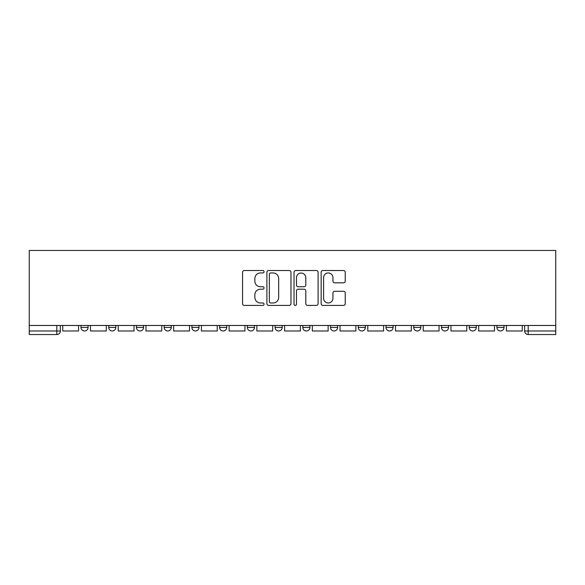 <?xml version="1.0" encoding="UTF-8"?>
<svg xmlns="http://www.w3.org/2000/svg" width="585" height="585" viewBox="0 0 585 585"><rect width="100%" height="100%" fill="white"/><g stroke="black" fill="none" stroke-linecap="round" stroke-linejoin="round"><path stroke-width="0.88" d="M264.062 271.74A1.221 1.221 0 0 0 262.84 270.519L244.303 270.519A1.748 1.748 0 0 0 242.556 272.266L242.556 303.673A1.748 1.748 0 0 0 244.303 305.414L262.84 305.414A1.221 1.221 0 0 0 264.062 304.193A1.221 1.221 0 0 0 262.84 302.971L260.442 302.971A5.587 5.587 0 0 1 254.855 297.392L254.855 294.774A5.587 5.587 0 0 1 260.442 289.187L262.84 289.187A1.221 1.221 0 0 0 264.062 287.966A1.221 1.221 0 0 0 262.84 286.745L260.442 286.745A5.587 5.587 0 0 1 254.855 281.166L254.855 278.548A5.587 5.587 0 0 1 260.442 272.961L262.84 272.961A1.221 1.221 0 0 0 264.062 271.74M385.998 325.472L385.998 327.432L393.105 327.432A3.554 3.554 0 0 1 389.551 330.986A3.554 3.554 0 0 1 385.998 327.432L385.998 325.472M302.811 325.472L302.811 327.432L309.918 327.432A3.554 3.554 0 0 1 306.364 330.986A3.554 3.554 0 0 1 302.811 327.432L302.811 325.472M247.353 325.472L247.353 327.432L254.46 327.432A3.554 3.554 0 0 1 250.906 330.986A3.554 3.554 0 0 1 247.353 327.432L247.353 325.472M219.624 325.472L219.624 327.432L226.731 327.432A3.554 3.554 0 0 1 223.177 330.986A3.554 3.554 0 0 1 219.624 327.432L219.624 325.472M164.166 325.472L164.166 327.432L171.273 327.432A3.554 3.554 0 0 1 167.72 330.986A3.554 3.554 0 0 1 164.166 327.432L164.166 325.472M343.49 282.818A1.748 1.748 0 0 0 345.238 281.078L345.238 272.266A1.748 1.748 0 0 0 343.49 270.519L322.905 270.519A1.748 1.748 0 0 0 321.158 272.266L321.158 303.673A1.748 1.748 0 0 0 322.905 305.414L343.49 305.414A1.748 1.748 0 0 0 345.238 303.673L345.238 293.026A1.748 1.748 0 0 0 343.49 291.279L334.678 291.279A1.748 1.748 0 0 0 332.938 293.026L332.938 298.306A4.665 4.665 0 0 1 328.265 302.971A4.665 4.665 0 0 1 323.6 298.306L323.6 277.626A4.665 4.665 0 0 1 328.265 272.961A4.665 4.665 0 0 1 332.938 277.626L332.938 281.078A1.748 1.748 0 0 0 334.678 282.818L343.49 282.818M555.75 325.472L29.25 325.472L29.25 250.46L555.75 250.46L555.75 334.54L528.197 334.54A3.554 3.554 0 0 1 524.643 330.986L555.75 330.986M290.972 272.266A1.748 1.748 0 0 0 289.231 270.519L268.639 270.519A1.748 1.748 0 0 0 266.899 272.266L266.899 303.673A1.748 1.748 0 0 0 268.639 305.414L289.231 305.414A1.748 1.748 0 0 0 290.972 303.673L290.972 272.266M295.769 270.519L316.361 270.519A1.748 1.748 0 0 1 318.101 272.266L318.101 303.673A1.748 1.748 0 0 1 316.361 305.414L307.549 305.414A1.748 1.748 0 0 1 305.801 303.673L305.801 290.935A1.748 1.748 0 0 0 304.061 289.187L298.211 289.187A1.748 1.748 0 0 0 296.471 290.935L296.471 304.193A1.221 1.221 0 0 1 295.249 305.414A1.221 1.221 0 0 1 294.028 304.193L294.028 272.266A1.748 1.748 0 0 1 295.769 270.519M524.643 325.472L524.643 330.986M60.357 325.472L60.357 330.986L60.357 325.472M56.803 325.472L56.803 334.54L29.25 334.54L29.25 330.986L60.357 330.986A3.554 3.554 0 0 1 56.803 334.54A3.554 3.554 0 0 0 60.357 330.986M29.25 325.472L29.25 330.986M504.021 325.472L504.021 327.432A3.554 3.554 0 0 1 500.467 330.986A3.554 3.554 0 0 1 496.914 327.432L504.021 327.432M496.914 325.472L496.914 327.432M476.292 325.472L476.292 327.432A3.554 3.554 0 0 1 472.738 330.986A3.554 3.554 0 0 1 469.185 327.432L476.292 327.432M469.185 325.472L469.185 327.432M448.563 325.472L448.563 327.432A3.554 3.554 0 0 1 445.009 330.986A3.554 3.554 0 0 1 441.456 327.432A3.554 3.554 0 0 0 445.009 330.986M441.456 325.472L441.456 327.432L448.563 327.432M420.834 325.472L420.834 327.432A3.554 3.554 0 0 1 417.28 330.986A3.554 3.554 0 0 1 413.727 327.432A3.554 3.554 0 0 0 417.28 330.986M413.727 325.472L413.727 327.432L420.834 327.432M393.105 325.472L393.105 327.432A3.554 3.554 0 0 1 389.551 330.986M365.376 325.472L365.376 327.432A3.554 3.554 0 0 1 361.822 330.986A3.554 3.554 0 0 1 358.269 327.432L365.376 327.432M358.269 325.472L358.269 327.432M337.647 325.472L337.647 327.432A3.554 3.554 0 0 1 334.093 330.986A3.554 3.554 0 0 1 330.54 327.432L337.647 327.432L337.647 325.472M330.54 325.472L330.54 327.432M309.918 325.472L309.918 327.432M282.189 325.472L282.189 327.432A3.554 3.554 0 0 1 278.635 330.986A3.554 3.554 0 0 1 275.082 327.432L282.189 327.432L282.189 325.472M275.082 325.472L275.082 327.432M254.46 325.472L254.46 327.432L254.46 325.472M226.731 327.432L226.731 325.472L226.731 327.432A3.554 3.554 0 0 1 223.177 330.986M199.002 325.472L199.002 327.432A3.554 3.554 0 0 1 195.448 330.986A3.554 3.554 0 0 1 191.895 327.432A3.554 3.554 0 0 0 195.448 330.986A3.554 3.554 0 0 0 199.002 327.432L199.002 325.472M191.895 325.472L191.895 327.432L199.002 327.432M171.273 325.472L171.273 327.432M143.544 325.472L143.544 327.432A3.554 3.554 0 0 1 139.99 330.986A3.554 3.554 0 0 1 136.437 327.432A3.554 3.554 0 0 0 139.99 330.986A3.554 3.554 0 0 0 143.544 327.432L136.437 327.432L136.437 325.472M108.708 325.472L108.708 327.432L115.815 327.432L115.815 325.472L115.815 327.432A3.554 3.554 0 0 1 112.261 330.986A3.554 3.554 0 0 1 108.708 327.432A3.554 3.554 0 0 0 112.261 330.986M80.979 325.472L80.979 327.432L88.086 327.432L88.086 325.472L88.086 327.432A3.554 3.554 0 0 1 84.532 330.986A3.554 3.554 0 0 1 80.979 327.432A3.554 3.554 0 0 0 84.532 330.986M270.562 272.961A1.221 1.221 0 0 0 269.341 274.182L269.341 301.75A1.221 1.221 0 0 0 270.562 302.971L273.093 302.971A5.587 5.587 0 0 0 278.672 297.392L278.672 278.548A5.587 5.587 0 0 0 273.093 272.961L270.562 272.961M305.801 277.714A4.665 4.665 0 0 0 301.136 273.049A4.665 4.665 0 0 0 296.471 277.714L296.471 285.005A1.748 1.748 0 0 0 298.211 286.745L304.061 286.745A1.748 1.748 0 0 0 305.801 285.005L305.801 277.714M78.573 325.472L78.573 330.986L62.756 330.986L62.756 325.472M106.302 325.472L106.302 330.986L90.485 330.986L90.485 325.472M134.038 325.472L134.038 330.986L118.214 330.986L118.214 325.472M161.767 325.472L161.767 330.986L145.943 330.986L145.943 325.472M189.496 325.472L189.496 330.986L173.672 330.986L173.672 325.472M217.225 325.472L217.225 330.986L201.401 330.986L201.401 325.472M244.954 325.472L244.954 330.986L229.13 330.986L229.13 325.472M272.683 325.472L272.683 330.986L256.859 330.986L256.859 325.472M300.412 325.472L300.412 330.986L284.588 330.986L284.588 325.472M328.141 325.472L328.141 330.986L312.317 330.986L312.317 325.472M355.87 325.472L355.87 330.986L340.046 330.986L340.046 325.472M383.599 325.472L383.599 330.986L367.775 330.986L367.775 325.472M411.328 325.472L411.328 330.986L395.504 330.986L395.504 325.472M439.057 325.472L439.057 330.986L423.233 330.986L423.233 325.472M466.786 325.472L466.786 330.986L450.962 330.986L450.962 325.472M494.515 325.472L494.515 330.986L478.698 330.986L478.698 325.472M522.244 325.472L522.244 330.986L506.427 330.986L506.427 325.472M528.197 325.472L528.197 334.54"/></g></svg>
